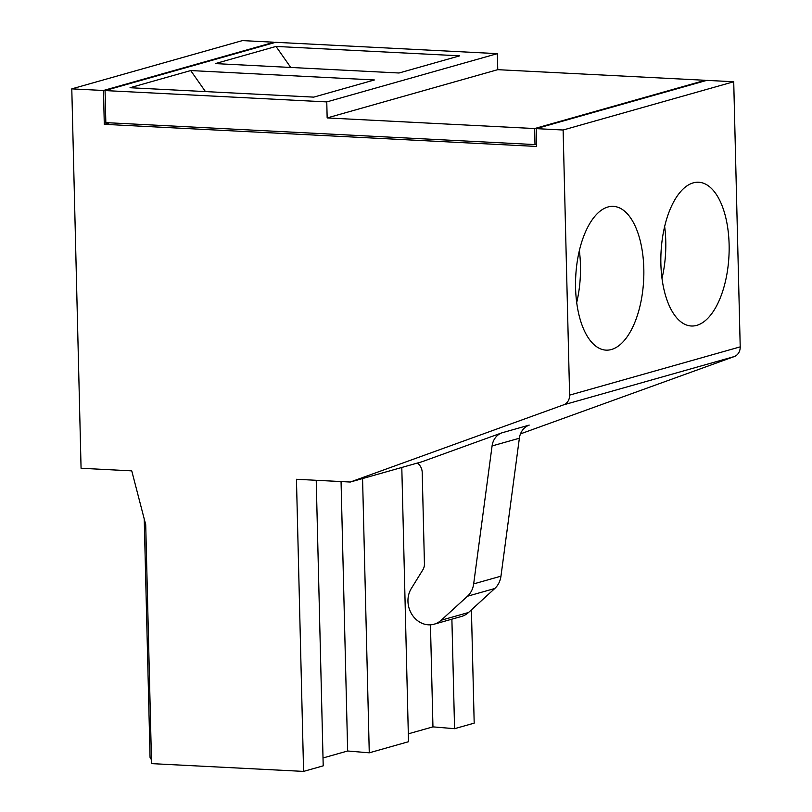 <?xml version="1.0" encoding="UTF-8"?>
<svg xmlns="http://www.w3.org/2000/svg" width="812" height="812" viewBox="0 0 812 812"><rect width="100%" height="100%" fill="white"/><g stroke="black" fill="none" stroke-linecap="round" stroke-linejoin="round"><path stroke-width="1.22" d="M536.59 144.445L535.656 144.394M109.62 122.815L104.291 124.327L536.641 146.444L536.204 128.631L706.805 80.368L733.723 81.748L563.122 130.011L536.204 128.631M105.052 90.568L275.654 42.305L497.37 53.643L326.769 101.906L105.052 90.568L105.834 122.622L535.006 144.577L534.621 128.55L705.222 80.286L497.756 69.67L327.155 117.933L326.769 101.906M520.492 433.882L734.2 356.59A10.8 9.399 74.2 0 0 740.209 346.866L733.723 81.748M471.417 609.853L474.188 723.137L454.568 728.689L451.888 619.17M274.08 42.742L274.07 42.224L242.392 40.6L71.791 88.863L81.068 468.26L131.747 470.858L145.713 524.684L151.55 763.625L303.587 771.4L323.206 765.848L316.223 480.288M313.736 97.125L130.032 87.726L190.708 70.563L374.413 79.962L313.736 97.125M205.446 91.583L190.708 70.563M399.037 72.999L459.714 55.825L276.009 46.436L215.332 63.6L399.037 72.999M497.756 69.67L497.37 53.643M104.291 124.327L103.469 90.487L274.07 42.224M103.469 90.487L71.791 88.863M740.209 346.866L569.608 395.129A10.8 9.399 74.2 0 1 563.599 404.853L734.2 356.59M563.599 404.853L350.287 482.034L296.451 479.283L303.587 771.4M569.608 395.129L563.122 130.011M611.436 349.505A71.974 34.013 -87.1 0 1 606.016 350.134A71.974 34.013 -87.1 0 1 575.728 276.516A71.974 34.013 -87.1 0 1 613.375 206.37A71.974 34.013 -87.1 0 1 643.845 274.283A71.974 34.013 -87.1 0 1 611.436 349.505M696.737 325.368A71.974 34.013 92.9 0 0 729.146 250.147A71.974 34.013 92.9 0 0 698.675 182.243A71.974 34.013 92.9 0 0 661.029 252.38A71.974 34.013 92.9 0 0 691.316 325.998A71.974 34.013 92.9 0 0 696.737 325.368M276.009 46.436L290.747 67.457M705.232 80.814L705.222 80.286M535.006 144.577L536.58 144.14M534.621 128.55L327.155 117.933M500.963 576.175L519.365 438.226A17.996 15.661 74.2 0 1 529.211 425.102L501.917 432.826A17.996 15.661 74.2 0 0 492.072 445.95L473.67 583.899L500.963 576.175A21.589 18.788 -105.8 0 1 494.772 588.507L468.524 612.502A22.716 19.772 -105.8 0 1 461.429 616.47L434.136 624.195A22.716 19.772 -105.8 0 0 441.22 620.216L467.479 596.231A21.589 18.788 -105.8 0 0 473.67 583.899M417.378 463.053A10.8 9.399 -105.8 0 1 422.21 472.452L424.432 563.761A10.8 9.399 74.2 0 1 422.869 569.801L411.258 588.598A22.716 19.772 -105.8 0 0 412.039 614.633A22.716 19.772 -105.8 0 0 434.136 624.195M362.568 478.562L369.267 752.815L408.507 741.721L401.798 467.458M341.06 481.567L347.648 750.998L323.014 757.972M369.267 752.815L347.648 750.998M350.287 482.034L421.946 461.764L501.917 432.826M576.693 302.592A71.974 34.013 92.9 0 0 579.352 250.675M664.652 226.538A71.974 34.013 -87.1 0 1 661.993 278.465M430.451 624.814L432.948 726.872L454.568 728.689M408.314 733.835L432.948 726.872M144.231 518.98L150.058 757.19A104.362 14.545 -1.4 0 0 151.448 759.474M519.365 438.226L492.072 445.95M467.479 596.231L494.772 588.507M441.22 620.216L468.524 612.502"/></g></svg>

